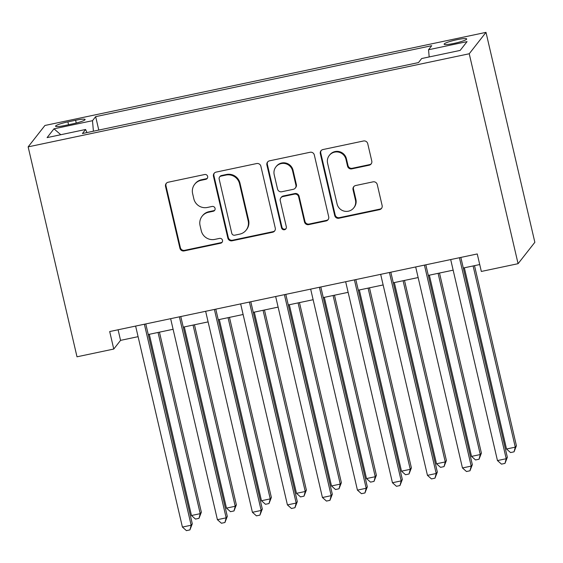 <?xml version="1.0" encoding="UTF-8"?>
<svg xmlns="http://www.w3.org/2000/svg" width="563" height="563" viewBox="0 0 563 563"><rect width="100%" height="100%" fill="white"/><g stroke="black" fill="none" stroke-linecap="round" stroke-linejoin="round"><path stroke-width="0.84" d="M207.641 176.416A2.491 2.435 -141.9 0 0 204.672 174.516L168.168 182.229A3.554 3.484 -141.9 0 0 165.529 186.388L179.914 248.206A3.554 3.484 -141.9 0 0 184.15 250.915L220.661 243.209A2.491 2.435 -141.9 0 0 222.505 240.295A2.491 2.435 -141.9 0 0 219.542 238.402L214.813 239.395A11.38 11.14 -141.9 0 1 201.265 230.724L200.062 225.573A11.38 11.14 -141.9 0 1 208.5 212.265L213.229 211.266A2.491 2.435 -141.9 0 0 215.073 208.359A2.491 2.435 -141.9 0 0 212.11 206.459L207.381 207.458A11.38 11.14 -141.9 0 1 193.827 198.788L192.63 193.637A11.38 11.14 -141.9 0 1 201.068 180.322L205.791 179.33A2.491 2.435 -141.9 0 0 207.641 176.416M456.86 39.72A11.591 1.492 -13.1 0 0 444.116 44.203A11.591 1.492 -13.1 0 0 453.961 43.421A11.591 1.492 -13.1 0 0 466.699 38.946A11.591 1.492 -13.1 0 0 456.86 39.72M369.145 165.205A3.554 3.484 -141.9 0 0 371.777 161.046L367.745 143.699A3.554 3.484 -141.9 0 0 363.508 140.989L322.965 149.547A3.554 3.484 -141.9 0 0 320.326 153.706L334.711 215.53A3.554 3.484 -141.9 0 0 338.947 218.24L379.49 209.675A3.554 3.484 -141.9 0 0 382.129 205.516L377.252 184.565A3.554 3.484 -141.9 0 0 373.023 181.856L355.668 185.523A3.554 3.484 -141.9 0 0 353.029 189.682L355.45 200.069A9.515 9.311 -141.9 0 1 344.26 211.146A9.515 9.311 -141.9 0 1 337.068 203.954L327.596 163.256A9.515 9.311 -141.9 0 1 338.778 152.179A9.515 9.311 -141.9 0 1 345.978 159.371L347.554 166.155A3.554 3.484 -141.9 0 0 351.791 168.865L369.145 165.205L369.595 164.621A3.554 3.484 -141.9 0 0 371.355 163.657M28.15 146.866L77.004 356.801L113.761 349.046L109.686 331.551L477.255 253.955L481.33 271.45L518.08 263.688L469.232 53.759L28.15 146.866L44.92 125.479L485.996 32.365L469.232 53.759M260.88 166.261A3.554 3.484 -141.9 0 0 256.644 163.552L216.101 172.109A3.554 3.484 -141.9 0 0 213.461 176.268L227.846 238.086A3.554 3.484 -141.9 0 0 232.083 240.795L272.633 232.237A3.554 3.484 -141.9 0 0 275.265 228.078L260.88 166.261M269.529 160.828L310.079 152.27A3.554 3.484 -141.9 0 1 314.316 154.98L328.701 216.797A3.554 3.484 -141.9 0 1 326.061 220.956L308.707 224.623A3.554 3.484 -141.9 0 1 304.477 221.913L298.643 196.839A3.554 3.484 -141.9 0 0 294.407 194.129L282.893 196.564A3.554 3.484 -141.9 0 0 280.254 200.724L286.328 226.826A2.491 2.435 -141.9 0 1 283.4 229.718A2.491 2.435 -141.9 0 1 281.521 227.839L266.897 164.987A3.554 3.484 -141.9 0 1 269.529 160.828M65.083 125.465L72.782 123.839A11.232 1.443 -13.1 0 0 85.126 119.504A11.232 1.443 -13.1 0 0 75.597 120.257L67.891 121.882A11.232 1.443 -13.1 0 0 55.554 126.218A11.232 1.443 -13.1 0 0 65.083 125.465M429.182 56.947L428.549 49.748L431.722 45.702L95.661 116.647L92.487 120.693L93.416 131.207M428.549 49.748L467.058 41.62L460.168 50.41L421.659 58.538L418.485 62.584L82.43 133.53L85.597 129.483L47.095 137.611L53.978 128.821L92.487 120.693M518.08 263.688L534.85 242.301L485.996 32.365M113.761 349.046L120.559 340.369L138.097 336.667M148.245 334.528L173.101 329.278M183.256 327.138L208.106 321.888M218.261 319.749L243.11 314.499M253.266 312.359L278.122 307.109M288.27 304.963L313.127 299.72M323.282 297.574L348.131 292.331M358.286 290.184L383.143 284.941M393.291 282.795L418.147 277.552M428.295 275.406L453.152 270.163M463.307 268.016L479.718 264.554M118.089 329.777L120.559 340.369M98.785 130.074L95.661 116.647M86.941 132.572L85.597 129.483M60.797 134.719L53.978 128.821M207.395 178.154A2.491 2.435 -141.9 0 1 206.248 178.752L201.526 179.745A11.38 11.14 -141.9 0 0 195.122 183.721L194.671 184.298M202.103 216.234L202.56 215.657A11.38 11.14 -141.9 0 1 208.957 211.688L213.68 210.689A2.491 2.435 -141.9 0 0 214.834 210.09M166.409 183.193A3.554 3.484 -141.9 0 0 165.979 185.811L180.371 247.629A3.554 3.484 -141.9 0 0 184.601 250.338L221.111 242.632A2.491 2.435 -141.9 0 0 222.265 242.034M214.341 173.073A3.554 3.484 -141.9 0 0 213.919 175.691L228.304 237.509A3.554 3.484 -141.9 0 0 232.54 240.218L273.083 231.66A3.554 3.484 -141.9 0 0 274.843 230.696M220.999 176.12A2.491 2.435 -141.9 0 0 219.155 179.027L231.78 233.293A2.491 2.435 -141.9 0 0 234.743 235.193L239.725 234.138A11.38 11.14 -141.9 0 0 248.163 220.83L239.535 183.735A11.38 11.14 -141.9 0 0 225.981 175.065L220.999 176.12L221.449 175.536A2.491 2.435 -141.9 0 0 220.056 176.409L219.598 176.986M246.122 230.168L246.58 229.591A11.38 11.14 -141.9 0 0 248.621 220.246L248.163 220.83M221.449 175.536L226.432 174.488A11.38 11.14 -141.9 0 1 239.986 183.158L248.621 220.246M280.895 197.803L281.345 197.226A3.554 3.484 -141.9 0 1 283.344 195.98L294.857 193.552A3.554 3.484 -141.9 0 1 299.094 196.262L304.928 221.336A3.554 3.484 -141.9 0 0 309.164 224.039L326.512 220.379A3.554 3.484 -141.9 0 0 328.271 219.415M267.777 161.792A3.554 3.484 -141.9 0 0 267.348 164.41L281.972 227.262A2.491 2.435 -141.9 0 0 286.088 228.557M292.584 170.821A9.515 9.311 -141.9 0 0 275.905 166.894A9.515 9.311 -141.9 0 0 274.202 174.706L277.538 189.041A3.554 3.484 -141.9 0 0 281.774 191.751L293.288 189.323A3.554 3.484 -141.9 0 0 295.92 185.164L292.584 170.821L293.041 170.244A9.515 9.311 -141.9 0 0 276.363 166.317L275.905 166.894M295.286 188.084L295.737 187.507A3.554 3.484 -141.9 0 0 296.377 184.587L295.92 185.164M293.041 170.244L296.377 184.587M329.299 155.444L329.756 154.867A9.515 9.311 -141.9 0 1 346.428 158.794L348.011 165.578A3.554 3.484 -141.9 0 0 352.241 168.288L369.595 164.621M353.74 207.881L354.197 207.304A9.515 9.311 -141.9 0 0 355.9 199.492L355.45 200.069M353.909 186.487A3.554 3.484 -141.9 0 0 353.487 189.105L355.9 199.492M321.206 150.511A3.554 3.484 -141.9 0 0 320.776 153.129L335.168 214.953A3.554 3.484 -141.9 0 0 339.398 217.656L379.948 209.098A3.554 3.484 -141.9 0 0 381.707 208.134M149.301 334.302L191.469 515.511L200.217 513.667L201.35 512.217L159.449 332.163M201.35 512.217L198.992 518.333L200.217 513.667L158.048 332.459M198.992 518.333L195.488 519.072L191.469 515.511M144.381 324.225L191.153 525.23L182.405 527.074L135.627 326.076M145.782 323.929L192.286 523.78L191.153 525.23L189.928 529.896L186.43 530.635L182.405 527.074M192.286 523.78L189.928 529.896M184.305 326.913L226.474 508.122L235.228 506.271L236.354 504.828L194.46 324.774M236.354 504.828L233.997 510.944L235.228 506.271L193.06 325.069M233.997 510.944L230.499 511.683L226.474 508.122M219.31 319.524L261.478 500.732L270.233 498.881L271.366 497.439L229.465 317.384M271.366 497.439L269.001 503.554L270.233 498.881L228.064 317.68M269.001 503.554L265.504 504.293L261.478 500.732M254.314 312.134L296.483 493.343L305.237 491.492L306.371 490.049L264.469 309.988M306.371 490.049L304.013 496.165L305.237 491.492L263.069 310.283M304.013 496.165L300.508 496.904L296.483 493.343M289.326 304.745L331.494 485.953L340.242 484.103L341.375 482.66L299.474 302.598M341.375 482.66L339.017 488.775L340.242 484.103L298.073 302.894M339.017 488.775L335.513 489.514L331.494 485.953M179.386 316.835L226.164 517.84L217.409 519.684L170.638 318.686M180.786 316.54L227.297 516.391L226.164 517.84L224.933 522.506L221.435 523.245L217.409 519.684M227.297 516.391L224.933 522.506M214.39 309.446L261.169 510.451L252.414 512.295L205.643 311.297M215.791 309.15L262.302 509.001L261.169 510.451L259.944 515.117L256.439 515.856L252.414 512.295M262.302 509.001L259.944 515.117M249.402 302.057L296.173 503.055L287.426 504.905L240.647 303.9M250.802 301.761L297.306 501.612L296.173 503.055L294.949 507.727L291.444 508.466L287.426 504.905M297.306 501.612L294.949 507.727M284.406 294.667L331.178 495.665L322.43 497.516L275.652 296.511M285.807 294.372L332.311 494.223L331.178 495.665L329.953 500.338L326.456 501.077L322.43 497.516M332.311 494.223L329.953 500.338M324.33 297.355L366.499 478.564L375.254 476.713L376.387 475.271L334.485 295.209M376.387 475.271L374.022 481.386L375.254 476.713L333.085 295.505M374.022 481.386L370.524 482.125L366.499 478.564M319.411 287.278L366.189 488.276L357.435 490.127L310.663 289.122M320.811 286.982L367.322 486.833L366.189 488.276L364.958 492.949L361.46 493.688L357.435 490.127M367.322 486.833L364.958 492.949M359.335 289.966L401.503 471.175L410.258 469.324L411.391 467.881L369.49 287.82M411.391 467.881L409.027 473.997L410.258 469.324L368.089 288.115M409.027 473.997L405.529 474.736L401.503 471.175M354.416 279.888L401.194 480.886L392.439 482.737L345.668 281.732M355.816 279.593L402.327 479.444L401.194 480.886L399.969 485.559L396.465 486.298L392.439 482.737M402.327 479.444L399.969 485.559M394.346 282.577L436.508 463.785L445.263 461.934L446.396 460.492L404.494 280.43M446.396 460.492L444.038 466.607L445.263 461.934L403.094 280.726M444.038 466.607L440.533 467.346L436.508 463.785M389.427 272.499L436.198 473.497L427.451 475.348L380.672 274.343M390.828 272.203L437.331 472.054L436.198 473.497L434.974 478.17L431.469 478.909L427.451 475.348M437.331 472.054L434.974 478.17M429.351 275.187L471.52 456.396L480.267 454.545L481.4 453.102L439.499 273.041M481.4 453.102L479.043 459.218L480.267 454.545L438.098 273.337M479.043 459.218L475.538 459.957L471.52 456.396M424.432 265.11L471.203 466.108L462.455 467.959L415.677 266.953M425.832 264.814L472.336 464.665L471.203 466.108L469.978 470.781L466.481 471.52L462.455 467.959M472.336 464.665L469.978 470.781M464.355 267.798L506.524 449.007L515.279 447.156L516.412 445.713L474.51 265.652M516.412 445.713L514.047 451.829L515.279 447.156L473.11 265.947M514.047 451.829L510.55 452.568L506.524 449.007M459.436 257.72L506.214 458.718L497.46 460.569L450.689 259.564M460.837 257.425L507.347 457.276L506.214 458.718L504.983 463.391L501.485 464.13L497.46 460.569M507.347 457.276L504.983 463.391M68.559 124.733L67.891 121.882M76.244 123.037L75.597 120.257M201.526 179.745L201.068 180.322M213.68 210.689L213.229 211.266M208.957 211.688L208.5 212.265M221.111 242.632L220.661 243.209M184.601 250.338L184.15 250.915M180.371 247.629L179.914 248.206M165.979 185.811L165.529 186.388M206.248 178.752L205.791 179.33M273.083 231.66L272.633 232.237M232.54 240.218L232.083 240.795M228.304 237.509L227.846 238.086M213.919 175.691L213.461 176.268M239.986 183.158L239.535 183.735M226.432 174.488L225.981 175.065M326.512 220.379L326.061 220.956M309.164 224.039L308.707 224.623M304.928 221.336L304.477 221.913M299.094 196.262L298.643 196.839M294.857 193.552L294.407 194.129M283.344 195.98L282.893 196.564M281.972 227.262L281.521 227.839M267.348 164.41L266.897 164.987M352.241 168.288L351.791 168.865M348.011 165.578L347.554 166.155M346.428 158.794L345.978 159.371M353.487 189.105L353.029 189.682M379.948 209.098L379.49 209.675M339.398 217.656L338.947 218.24M335.168 214.953L334.711 215.53M320.776 153.129L320.326 153.706"/></g></svg>
